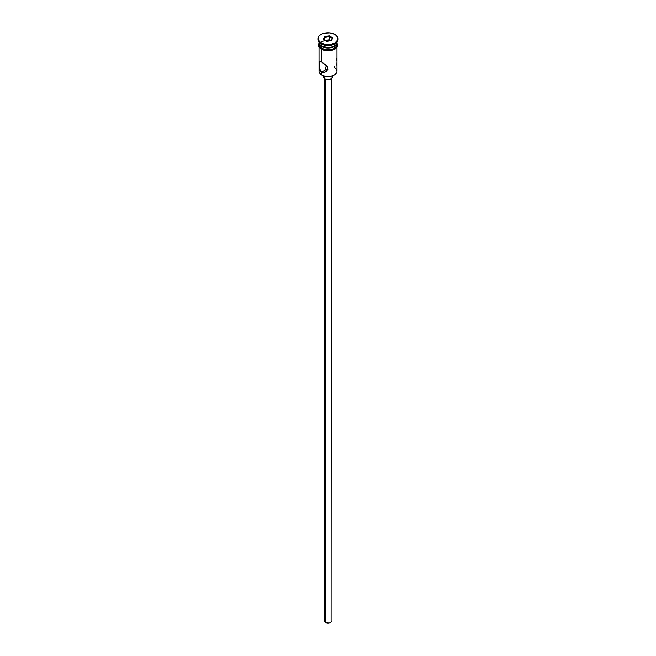 <?xml version="1.0" encoding="UTF-8"?>
<svg xmlns="http://www.w3.org/2000/svg" width="656" height="656" viewBox="0 0 656 656"><rect width="100%" height="100%" fill="white"/><g stroke="black" fill="none" stroke-linecap="round" stroke-linejoin="round"><path stroke-width="0.98" d="M334.347 66.822L334.347 67.576A8.979 5.182 180 0 1 334.347 74.907A8.979 5.182 180 0 1 321.653 74.907L321.973 75.087A8.528 4.92 0 0 0 334.027 75.087A8.528 4.92 0 0 0 334.183 74.997M326.934 66.436L327.459 66.445L326.934 66.436M326.016 66.707L326.45 66.527L326.016 66.707M325.196 68.134L326.016 69.544L325.245 67.716M325.622 79.302L325.622 622.634A3.362 1.943 0 0 0 329.287 623.052A3.362 1.943 0 0 0 331.362 621.257L330.796 622.339L329.287 623.052L325.622 622.634L325.622 79.302M324.827 76.178L324.827 78.941A4.485 2.591 0 0 0 329.714 79.499A4.485 2.591 0 0 0 332.485 77.105L331.173 78.941L327.123 79.647L324.827 78.941L324.827 76.178M319.021 47.289L319.021 71.242A8.979 5.182 0 0 0 321.653 74.907L321.653 72.07L326.016 69.544L321.653 72.07L320.833 71.422L319.169 67.101L319.365 61.229L321.653 61.992L325.556 64.805L327.106 66.559L327.754 68.544L326.409 71.274L323.597 72.513L321.653 72.07L319.693 69.495L319.07 61.918L319.693 61.164L321.653 61.992L321.653 49.528L321.653 61.992L326.409 65.649L327.754 68.544L327.106 70.487L325.54 71.914L323.597 72.513L321.653 72.07L321.653 74.907A8.979 5.182 0 0 0 331.436 76.03A8.979 5.182 0 0 0 336.979 71.242L336.979 47.289M317.906 38.63L317.906 39.549A10.094 5.83 0 0 0 320.858 43.665L320.858 42.755A10.094 5.83 180 0 1 317.906 38.63A10.094 5.83 180 0 1 324.138 33.243A10.094 5.83 180 0 1 335.142 34.506L329.968 32.915L324.138 33.243L320.858 34.506L318.668 36.4L318.094 39.77L320.858 42.755L324.138 44.018L328 44.46L331.862 44.018L335.142 42.755L337.906 39.77L337.906 37.49L335.142 34.506A10.094 5.83 180 0 1 338.094 38.63A10.094 5.83 180 0 1 331.862 44.018A10.094 5.83 180 0 1 320.858 42.755L320.858 43.665A10.094 5.83 0 0 0 331.862 44.936A10.094 5.83 0 0 0 338.094 39.549A10.094 5.83 0 0 0 338.07 39.089A10.094 5.83 180 0 1 335.142 43.665A10.094 5.83 180 0 1 320.858 43.665L321.653 44.124L321.653 45.961A8.979 5.182 0 0 0 331.436 47.084A8.979 5.182 0 0 0 336.979 42.296L336.979 42.214A8.979 5.182 180 0 1 334.347 45.961A8.979 5.182 180 0 1 321.653 45.961L322.129 46.232A8.298 4.797 0 0 0 333.871 46.232A8.298 4.797 0 0 0 334.101 46.092M334.724 43.895A8.979 5.182 180 0 1 321.653 44.124A8.979 5.182 0 0 0 334.347 44.124L335.142 43.665M336.963 42.566A8.979 5.182 180 0 1 336.979 42.845A8.979 5.182 180 0 1 331.436 47.634A8.979 5.182 180 0 1 321.653 46.51L321.653 48.339A8.979 5.182 0 0 0 331.436 49.462A8.979 5.182 0 0 0 336.979 44.674L336.29 46.658L332.986 48.987L326.245 49.758L321.653 48.339L321.653 46.51L319.193 43.854L319.193 41.836M336.79 43.345A9.086 5.248 180 0 1 332.526 49.225A9.086 5.248 180 0 1 321.571 48.388L321.292 49.331L321.571 48.388A9.086 5.248 180 0 1 319.021 43.854M331.165 40.688L332.756 37.892L329.271 35.883L324.515 36.621L323.244 39.368L326.729 41.377L331.485 40.639L332.756 37.892L332.256 38.335L329.14 36.539L329.271 35.883L329.14 39.836L329.14 36.539L324.884 37.195L324.515 36.621L329.271 35.883L332.756 37.892L331.485 40.639L326.729 41.377L323.244 39.368L324.515 36.621L324.884 40.311L324.884 37.195L323.744 39.655L324.884 37.195L329.14 36.539L332.256 38.335L331.165 40.688A9.086 5.248 0 0 0 320.563 42.574M334.347 74.907L331.264 76.153L328 76.531L324.736 76.153L321.653 74.907A8.979 5.182 180 0 1 319.644 69.347L319.644 69.347M321.653 45.961L322.129 46.232L321.653 45.961A8.979 5.182 180 0 1 319.029 42.222L319.021 42.296A8.979 5.182 0 0 0 321.653 45.961L321.653 44.124L320.858 43.665A10.094 5.83 180 0 1 317.93 39.089M336.807 41.836L336.29 44.829L334.347 46.51L331.436 47.634L326.245 47.929L321.653 46.51A8.979 5.182 180 0 1 319.021 42.845A8.979 5.182 180 0 1 319.037 42.566M322.129 46.232L328 47.634L331.173 47.273L334.347 45.961M319.021 44.674A8.979 5.182 0 0 0 321.653 48.339L319.193 45.69L319.021 42.845M336.913 43.649L336.913 45.699L334.429 48.388L331.477 49.52L328 49.922L324.523 49.52L321.571 48.388L319.087 45.699L319.087 43.649M321.571 49.298L322.949 49.954M324.523 50.438L331.477 50.438M333.051 49.954L335.552 48.503M336.397 47.601L337.086 45.592M318.914 45.592L319.603 47.601M319.021 45.592L319.193 44.583M336.807 44.583L336.979 45.592M321.653 44.124L320.858 43.665M336.93 60.885L336.635 58.409M336.831 65.256L336.963 62.115M327.459 69.823L328 69.757L327.459 69.823M326.45 69.733L326.934 69.823L326.45 69.733M323.515 75.793L323.515 77.105A4.485 2.591 0 0 0 324.827 78.941L323.597 77.613L323.851 76.112M332.149 76.112L332.485 77.105L332.485 75.793M324.638 78.818L324.638 621.257A3.362 1.943 0 0 0 325.622 622.634L324.695 621.634L324.892 620.51M331.108 620.51L331.362 78.818M329.14 39.836L325.138 40.459L329.14 39.836L330.731 40.754L329.14 39.836M336.979 42.845L336.979 44.674M338.094 38.63L338.094 39.549M336.979 42.976L337.651 45.108L337.135 47.027L334.945 49.184L331.206 50.619L328.344 50.938L325.056 50.668L321.292 49.331L318.841 46.978L318.357 45.01L319.021 42.976"/></g></svg>
